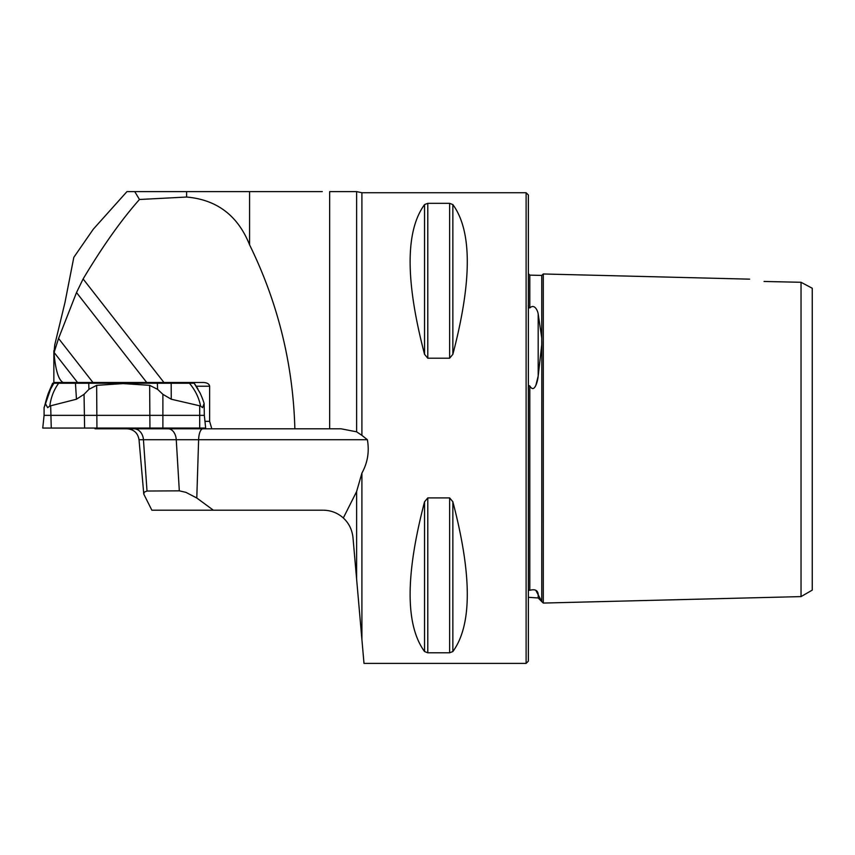 <?xml version="1.0" encoding="UTF-8"?>
<svg xmlns="http://www.w3.org/2000/svg" width="855" height="855" viewBox="0 0 855 855"><rect width="100%" height="100%" fill="white"/><g stroke="black" fill="none" stroke-linecap="round" stroke-linejoin="round"><path stroke-width="1.28" d="M94.103 382.484L94.616 383.232M322.282 191.606L126.968 191.606L93.291 229.193L73.819 257.344L64.959 302.563L54.752 344.864L53.993 352.912C55.543 370.343 58.6 380.197 63.152 382.484L77.538 382.484L54.1 352.463L58.557 338.441L76.512 292.549L83.117 278.954C102.504 246.496 121.282 220.002 139.461 199.493L186.604 197.035C216.924 199.696 237.904 215.62 249.564 244.787C277.961 302.755 293.073 364.091 294.868 428.804L211.794 428.804L209.625 421.333L209.625 386.225C209.251 383.959 207.199 382.709 203.469 382.484L146.718 382.484L76.512 292.549M58.557 338.441L92.949 382.484L146.718 382.484M92.949 382.484L77.538 382.484M53.854 350.646L53.854 382.484L63.152 382.484M356.61 578.995L361.911 639.551L361.911 473.082L356.61 491.572L356.61 578.995L352.976 537.474C352.057 529.566 348.84 523.068 343.325 517.98L356.61 491.572M294.868 428.804L341.081 428.804L329.656 428.804L329.656 191.606L356.61 191.606L356.61 431.818L361.911 435.366L361.911 192.728L526.114 192.728L526.114 663.395L363.995 663.395L361.911 639.551M341.081 428.804L356.61 431.818M134.759 191.606L139.461 199.493M356.61 191.606L361.911 192.728M749.632 279.158L543.299 273.974L543.299 603.064L801.039 596.598L812.25 590.121L812.25 288.242L801.039 282.289L801.039 596.598M764.06 281.466C745.977 278.484 745.977 278.484 764.06 281.466L801.039 282.289M361.911 473.082C367.661 462.683 369.478 451.558 367.372 439.716L361.911 435.366M427.789 497.909L449.623 497.909L452.861 501.789C472.099 575.276 472.099 625.187 452.861 651.542L449.623 652.793L427.789 652.793L424.55 651.542C405.313 625.187 405.313 575.276 424.55 501.789L427.789 497.909L427.789 652.793M452.861 354.323L449.623 358.213L427.789 358.213L424.55 354.323C405.313 280.846 405.313 230.936 424.55 204.58L427.789 203.33L449.623 203.33L452.861 204.58C472.099 230.936 472.099 280.846 452.861 354.323L452.861 204.58M528.39 306.069L528.358 304.85C528.08 306.795 528.561 307.821 529.811 307.918C534.717 303.311 537.859 311.231 538.18 313.945L541.771 338.088L541.771 344.576L538.18 376.082C537.902 380.283 534.599 394.283 529.811 385.968C528.572 385.231 528.08 386.31 528.358 389.196M541.813 341.337L541.771 601.525L535.85 590.42M526.114 192.728L528.358 194.972L528.358 661.15L526.114 663.395M529.811 385.968L529.811 590.292L528.358 590.132L529.811 590.292C534.888 588.956 537.677 590.239 538.18 594.15L538.18 597.976L541.771 601.567M535.85 385.37L538.18 376.082L538.18 313.945M543.299 273.974L541.771 275.428L541.771 338.088M175.895 428.056L175.98 428.804L95.033 428.804L94.948 428.056M175.98 428.804L211.794 428.804M367.372 439.716L198.617 439.716L196.789 498.005L213.376 510.2L151.859 510.2L143.779 494.094L139.023 439.716C137.858 433.015 133.893 429.381 127.106 428.804M147.007 491.027L179.315 490.845L176.258 439.716L143.448 439.716L147.007 491.027L144.292 492.138L143.768 493.955M213.376 510.2L323.211 510.2C330.906 510.307 337.618 512.893 343.325 517.98M196.789 498.005L185.888 492.341L179.315 490.845M113.533 382.484L115.35 383.232M174.121 383.232L172.635 382.484M117.627 428.804L117.52 428.056M204.965 421.333L209.625 421.333M44.086 407.493L44.086 415.359L204.334 415.359L204.121 403.475L202.56 407.653L200.594 406.007L171.257 399.221L162.888 394.326L157.598 389.335L149.657 385.349L123.152 383.596L96.647 385.349L88.931 389.335L84.047 394.326L76.458 399.221L49.825 406.007L47.666 407.653L45.304 403.475L44.129 407.653L52.615 383.232L58.664 383.232C53.844 389.891 50.894 397.479 49.825 406.007M200.594 406.007C198.83 397.479 195.1 389.891 189.404 383.232L58.664 383.232M189.404 383.232L194.138 383.232L200.027 392.905L194.138 383.232M45.304 403.475A79.697 58.76 -90 0 1 48.468 392.905L53.854 383.232M48.468 392.905L52.615 383.232M204.121 403.475A79.697 76.01 -90 0 0 200.027 392.905M44.086 415.359L42.75 428.056L205.67 428.056L204.334 415.359M83.523 428.056L205.392 428.056L83.523 428.056M83.117 278.954L163.946 382.484M249.564 191.606L249.564 244.787M186.604 197.035L186.604 191.606M541.771 275.428L529.811 275.128L529.811 307.918M449.623 203.33L449.623 358.213M427.789 203.33L427.789 358.213M424.55 204.58L424.55 354.323M452.861 501.789L452.861 651.542M449.623 497.909L449.623 652.793M424.55 501.789L424.55 651.542M168.125 428.804A11.949 8.165 90 0 1 176.258 439.716L198.617 439.716A11.949 4.286 90 0 1 202.881 428.804M134 428.804A11.949 9.491 90 0 1 143.448 439.716L139.023 439.716M209.625 386.225L196.287 386.225M199.696 406.296L199.696 428.056M50.691 406.296L51.257 428.056M96.647 385.349L96.936 428.056M84.047 394.326L84.613 428.056M162.888 394.326L162.888 428.056M149.657 385.349L149.946 428.056M157.373 383.232L157.598 389.335M171.171 383.232L171.257 399.221M76.458 399.221L75.464 383.232M88.931 389.335L88.738 383.232M538.18 597.976L528.358 597.292M529.811 275.128L528.358 273.632M541.771 601.61L543.299 603.064M197.868 388.811L194.277 383.232"/></g></svg>
